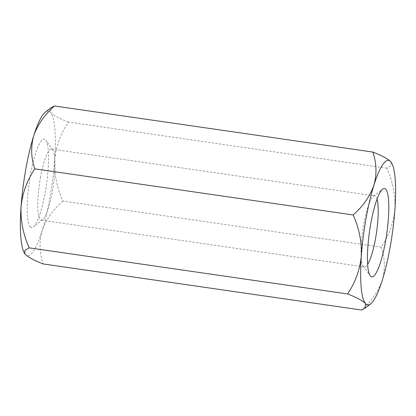 <?xml version="1.0" encoding="UTF-8"?>
<svg xmlns="http://www.w3.org/2000/svg" width="416" height="416" viewBox="0 0 416 416"><rect width="100%" height="100%" fill="white"/><g stroke="black" fill="none" stroke-linecap="round" stroke-linejoin="round"><path stroke-width="0.31" stroke-dasharray="2.08 1.56" d="M386.797 168.152L68.468 122.06C60.736 133.359 56.139 145.995 54.678 159.962C54.106 173.893 56.826 187.59 62.826 201.042L381.155 247.13C388.939 235.674 393.531 223.038 394.94 209.227C395.486 195.125 392.772 181.433 386.797 168.152L391.165 165.568L391.134 162.157M381.155 247.13C384.956 257.91 385.336 268.923 382.304 280.166C378.44 291.153 371.514 301.106 361.525 310.024M62.826 201.042C52.92 209.836 45.989 219.794 42.042 230.901C39.016 242.008 39.4 253.022 43.196 263.936M68.468 122.06C59.41 118.55 53.42 115.341 50.502 112.429L50.877 107.827M40.414 177.746A35.911 6.973 -81.8 0 1 51.522 149.058A35.911 6.973 -81.8 0 1 52.785 149.963A35.911 6.973 -81.8 0 1 52.333 191.448A35.911 6.973 -81.8 0 1 42.697 219.632A35.911 6.973 -81.8 0 1 41.231 220.137A35.911 6.973 -81.8 0 1 40.16 219.487A35.911 6.973 -81.8 0 1 40.414 177.746M377.073 199.129A35.911 6.973 98.2 0 0 374.769 195.863A35.911 6.973 98.2 0 0 373.303 196.368A35.911 6.973 98.2 0 0 363.667 224.552A35.911 6.973 98.2 0 0 363.215 266.037A35.911 6.973 98.2 0 0 363.412 266.287A35.911 6.973 98.2 0 0 364.478 266.942A35.911 6.973 98.2 0 0 367.614 264.462M30.139 226.767A44.673 8.679 98.2 0 0 33.296 226.949A44.673 8.679 98.2 0 0 46.457 184.61A44.673 8.679 98.2 0 0 45.843 140.28A44.673 8.679 98.2 0 0 30.586 174.117A44.673 8.679 98.2 0 0 30.139 226.767M24.872 253.854A73.018 14.18 98.2 0 0 25.236 254.306A73.018 14.18 98.2 0 0 42.042 230.901A73.018 14.18 98.2 0 0 54.678 159.962A73.018 14.18 98.2 0 0 50.502 112.429A73.018 14.18 98.2 0 0 45.344 112.133M41.231 220.137L364.478 266.942M51.522 149.058L374.769 195.863M363.215 266.037L370.157 275.72M373.303 196.368L382.704 189.051M52.785 149.963L45.843 140.28M42.697 219.632L33.296 226.949"/><path stroke-width="0.62" d="M391.113 162.126L390.764 161.694A73.018 14.18 98.2 0 0 373.958 185.099C376.984 173.992 376.6 162.978 372.804 152.064L54.475 105.976L50.877 107.827L45.344 112.133A73.018 14.18 98.2 0 0 33.696 135.834C37.56 124.847 44.486 114.894 54.475 105.976M347.532 293.94L29.203 247.848C23.228 234.567 20.514 220.875 21.06 206.773A73.018 14.18 98.2 0 0 24.835 253.796L25.236 254.306C28.148 257.213 34.138 260.426 43.196 263.936L361.525 310.024L365.123 308.173L365.498 303.571C362.591 300.669 356.606 297.461 347.532 293.94C355.264 282.641 359.861 270.005 361.322 256.038C361.894 242.107 359.174 228.41 353.174 214.958C363.08 206.164 370.011 196.206 373.958 185.099A73.018 14.18 98.2 0 0 361.322 256.038A73.018 14.18 98.2 0 0 365.498 303.571A73.018 14.18 98.2 0 0 370.656 303.867A73.018 14.18 98.2 0 0 382.304 280.166A73.018 14.18 98.2 0 0 394.94 209.227A73.018 14.18 98.2 0 0 391.165 162.204A73.018 14.18 98.2 0 0 390.764 161.694C387.863 158.792 381.878 155.584 372.804 152.064M370.401 276.032A44.673 8.679 -81.8 0 1 370.157 275.72A44.673 8.679 -81.8 0 1 369.543 231.39A44.673 8.679 -81.8 0 1 382.704 189.051A44.673 8.679 -81.8 0 1 386.823 233.137A44.673 8.679 -81.8 0 1 370.401 276.032M24.866 253.843L24.83 250.437L29.203 247.848M34.845 168.87C31.044 158.09 30.664 147.077 33.696 135.834A73.018 14.18 98.2 0 0 21.06 206.773C22.469 192.962 27.061 180.326 34.845 168.87L353.174 214.958M367.614 264.462A35.911 6.973 98.2 0 0 376.527 232.398A35.911 6.973 98.2 0 0 377.073 199.129M370.656 303.867L365.123 308.173"/></g></svg>
